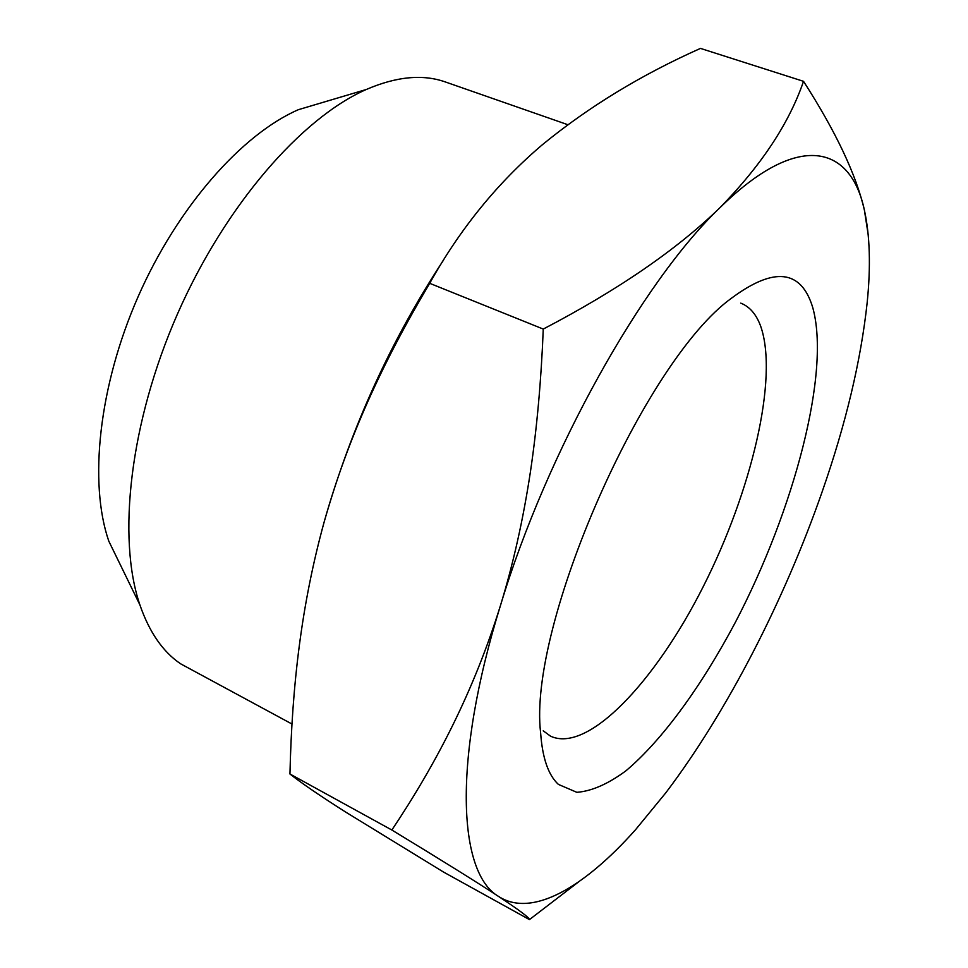 <?xml version="1.0" encoding="UTF-8"?>
<svg xmlns="http://www.w3.org/2000/svg" width="968" height="968" viewBox="0 0 968 968"><rect width="100%" height="100%" fill="white"/><g stroke="black" fill="none" stroke-linecap="round" stroke-linejoin="round"><path stroke-width="1.45" d="M567.744 124.678L445.486 82.002C422.895 73.967 396.493 76.46 366.291 89.492C301.544 117.927 225.205 205.349 177.483 313.959C129.773 422.556 117.019 537.918 139.876 604.843C149.326 632.201 162.914 651.863 180.665 663.842L291.985 724.028M812.66 307.267C801.165 269.612 774.158 266.551 731.651 298.083C643.998 360.967 527.657 625.751 540.628 732.861C542.395 757.944 548.311 775.126 558.403 784.407L576.843 792.32C591.557 791.219 607.868 784.092 625.764 770.951C662.306 740.278 701.667 685.889 735.559 621.964C794.329 509.337 830.907 371.506 812.66 307.267M543.229 730.828L550.526 736.164C587.842 753.624 655.3 681.799 703.252 586.596C751.47 491.441 778.647 378.137 760.788 326.543C756.468 314.503 749.789 306.699 740.774 303.129M139.876 604.843L108.803 541.16C88.669 482.851 98.688 386.438 138.121 296.656C177.58 206.898 241.806 134.298 298.374 109.687L331.25 99.91M578.283 882.138L529.46 919.6C529.569 917.845 519.296 910.15 498.665 896.501C476.776 882.15 441.178 859.995 391.858 830.024C436.943 762.554 473.824 691.019 500.468 605.496C513.258 563.86 523.264 519.187 530.476 471.452C536.938 427.965 541.197 380.509 543.266 329.072C618.092 289.952 676.971 249.514 719.889 207.757C642.716 281.18 546.956 451.282 500.468 605.496C452.213 760.848 458.154 873.209 498.665 896.501C531.976 918.1 584.164 887.462 635.565 829.685L665.778 792.84C727.089 711.904 784.153 600.729 822.11 491.889C845.899 423.718 860.927 360.592 867.183 302.5C870.849 266.369 869.93 235.587 864.4 210.153C850.642 144.982 798.128 130.849 719.889 207.757C761.211 165.54 789.089 123.396 803.525 81.324C835.856 131.636 856.148 174.579 864.4 210.153L868.248 235.091M803.525 81.324L700.469 48.4C641.348 74.754 588.713 106.807 542.576 144.559C497.661 182.613 460.03 228.871 429.695 283.322C382.009 363.52 347.778 438.54 324.316 521.401C351.36 427.142 391.084 340.058 443.489 260.15M324.316 521.401C301.447 604.298 292.021 685.308 289.952 774.001C301.302 783.003 319.936 795.732 345.854 812.188L443.598 872.095L529.46 919.6M289.952 774.001L391.858 830.024M543.266 329.072L429.695 283.322M298.374 109.687L366.291 89.492"/></g></svg>
